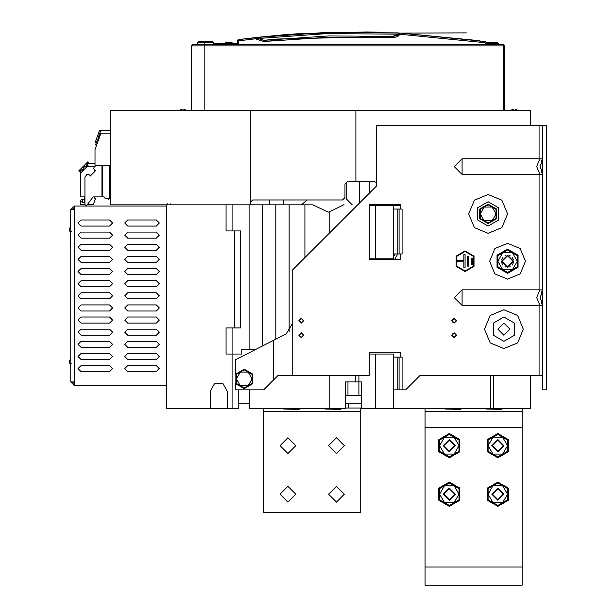 <?xml version="1.0" encoding="UTF-8"?>
<svg xmlns="http://www.w3.org/2000/svg" width="616" height="616" viewBox="0 0 616 616"><rect width="100%" height="100%" fill="white"/><g stroke="black" fill="none" stroke-linecap="round" stroke-linejoin="round"><path stroke-width="0.92" d="M515.138 110.164L515.138 109.417L517.694 110.164L515.138 109.417L515.13 110.164M513.313 109.417L513.313 110.164L513.313 109.417L510.756 110.164L513.313 109.417M183.884 110.164L183.884 109.417L186.44 110.164L183.884 109.417M182.059 109.417L182.059 110.164L182.059 109.417L179.502 110.164M399.076 209.055L400.777 209.055L400.777 204.196L369.223 204.196L369.223 259.405L400.777 259.405L400.777 253.946L397.743 253.946L397.743 209.055L399.076 209.055L399.076 253.946M522.114 408.654L522.114 585.2L425.04 585.2L425.04 408.654M460.837 409.016L445.06 409.016L460.475 409.378L460.837 408.654M502.094 409.016L486.317 409.016L501.724 409.378L502.094 408.654M361.338 395.303L345.568 395.303M210.272 408.654L227.258 408.654L227.258 391.06L223.015 383.706L214.522 383.706L210.272 391.06L210.272 408.654L166.589 408.654L166.589 204.805L226.049 204.805L226.049 230.892L240.486 230.892L240.486 327.966L226.049 327.966L226.049 354.054L226.049 327.966M225.441 43.428L225.441 42.373L225.687 43.428L225.032 43.428M192.677 44.637L191.468 45.853L192.677 44.637L204.812 44.637L197.536 44.637L197.536 42.82L204.812 42.82L204.812 41.603L198.745 41.603L197.536 42.82L198.745 41.603M89.79 175.152L90.229 176.091L95.657 170.663L94.417 170.17L93.794 168.576L94.063 167.275L95.442 165.904L96.727 165.373L110.78 165.373M110.78 195.095L110.78 204.805L110.78 198.737L105.297 198.737L104.073 196.92L93.07 196.92L86.91 205.105M299.453 409.016L283.683 409.016L299.091 409.378L299.453 408.654M340.71 409.016L324.94 409.016L340.348 409.378L340.71 408.654M393.493 389.843L397.743 389.843L397.743 357.088L400.777 357.088L400.777 352.229L369.223 352.229L369.223 375.283L292.785 375.283L292.785 269.723L376.507 186.001L376.507 125.333L542.742 125.333L542.742 389.843L546.377 389.843L546.377 125.333L542.742 125.333M542.742 375.283L420.189 375.283L405.628 389.843L397.743 389.843M74.374 385.601L74.374 381.959L70.732 381.959L74.374 385.601L166.589 385.601M74.374 206.021L70.732 209.656L74.374 209.656L74.374 206.021L166.589 206.021M156.279 371.648L159.29 368.229L156.279 365.581L159.313 368.614L156.279 371.648L127.766 371.648L124.732 368.614L127.766 365.581L124.732 368.614L127.766 371.648M401.986 33.118L466.297 32.902L402.479 33.141M70.732 226.041L69.623 228.59L69.623 230.769L70.732 233.318M70.732 358.296L69.623 360.845L69.623 363.032L70.732 365.581M225.795 42.157L233.695 43.128L225.61 42.065M234.072 43.428L236.968 43.428L236.968 44.637L238.785 42.82L236.968 43.428L214.522 43.428L212.697 41.603L204.812 41.603M486.17 43.428L498.452 43.428L497.235 42.211L486.047 42.211L485.038 41.518L399.561 33.018L327.435 32.34L255.486 37.561L238.099 39.717L237.576 40.317L238.785 40.849L238.099 39.717L237.576 40.317L237.576 42.82L237.576 40.317L237.576 42.82L236.968 43.428L237.576 42.82L237.576 40.317L237.576 42.82L236.968 43.428M191.468 110.164L191.468 45.853L191.468 110.164L191.468 45.853L504.519 45.853L503.303 44.637L204.812 44.637L204.812 42.82L213.914 42.82M462.046 297.613L462.046 289.836L454.254 297.628L462.046 305.421L462.046 297.613M462.046 166.566L462.046 158.789L454.254 166.582L462.046 174.374L462.046 166.566M507.553 279.125L494.894 273.881L489.651 261.23L494.894 248.571L507.553 243.328L520.204 248.571L525.448 261.23L520.204 273.881L507.553 279.125M488.134 194.494L501.863 200.177L507.553 213.906L501.863 227.635L488.134 233.318L474.412 227.635L468.722 213.906L474.412 200.177L488.134 194.494M503.911 309.763L517.64 315.446L523.323 329.175L517.64 342.904L503.911 348.594L490.182 342.904L484.499 329.175L490.182 315.446L503.911 309.763M465.08 250.912L474.012 256.071L474.012 266.382L465.08 271.541L456.148 266.382L456.148 256.071L465.08 250.912M503.911 341.31L514.422 335.243L514.422 323.107L503.911 317.04L493.401 323.107L493.401 335.243L503.911 341.31M497.843 433.525L487.333 439.593L487.333 451.728L497.843 457.796L508.354 451.728L508.354 439.593L497.843 433.525M449.31 433.525L438.8 439.593L438.8 451.728L449.31 457.796L459.821 451.728L459.821 439.593L449.31 433.525M449.31 482.066L438.8 488.126L438.8 500.261L449.31 506.329L459.821 500.261L459.821 488.126L449.31 482.066M497.843 482.066L487.333 488.126L487.333 500.261L497.843 506.329L508.354 500.261L508.354 488.126L497.843 482.066M488.134 204.196L479.733 209.055L479.733 218.757L488.134 223.616L496.542 218.757L496.542 209.055L488.134 204.196M488.134 226.041L498.644 219.974L498.644 207.838L488.134 201.771L477.631 207.838L477.631 219.974L488.134 226.041M244.252 369.215L235.843 374.074L235.843 383.776L244.252 388.634L252.652 383.776L252.652 374.074L244.252 369.215M465.08 251.52L456.679 256.371L456.679 266.081L465.08 270.932L473.488 266.081L473.488 256.371L465.08 251.52M507.553 249.095L497.043 255.163L497.043 267.298L507.553 273.365L518.056 267.298L518.056 255.163L507.553 249.095M230.615 43.428L228.882 43.428M456.287 320.682L454.161 322.807L452.036 320.682L454.161 318.557L456.287 320.682M456.287 335.243L454.161 337.368L452.036 335.243L454.161 333.117L456.287 335.243M303.403 320.682L301.278 322.807L299.153 320.682L301.278 318.557L303.403 320.682M303.403 335.243L301.278 337.368L299.153 335.243L301.278 333.117L303.403 335.243M503.911 323.107L509.979 329.175L503.911 335.243L497.843 329.175L503.911 323.107M497.843 439.97L503.534 445.661L497.843 451.351L492.153 445.661L497.843 439.97M497.843 451.235L503.418 445.661L497.843 440.086L492.269 445.661L497.843 451.235M497.843 451.12L503.303 445.661L497.843 440.201L492.384 445.661L497.843 451.12M449.31 439.97L455.001 445.661L449.31 451.351L443.62 445.661L449.31 439.97M449.31 451.235L454.885 445.661L449.31 440.086L443.736 445.661L449.31 451.235M449.31 451.12L454.77 445.661L449.31 440.201L443.851 445.661L449.31 451.12M449.31 488.511L455.001 494.194L449.31 499.884L443.62 494.194L449.31 488.511M449.31 499.768L454.885 494.194L449.31 488.619L443.736 494.194L449.31 499.768M449.31 499.653L454.77 494.194L449.31 488.734L443.851 494.194L449.31 499.653M497.843 488.511L503.534 494.194L497.843 499.884L492.153 494.194L497.843 488.511M497.843 499.768L503.418 494.194L497.843 488.619L492.269 494.194L497.843 499.768M497.843 499.653L503.303 494.194L497.843 488.734L492.384 494.194L497.843 499.653M497.235 42.211L497.235 43.428L486.055 43.428L484.576 42.673L400.2 34.265L399.561 33.018L396.981 35.551L393.478 36.375L399.561 33.018L400.2 34.265L397.566 36.614L393.424 37.584L328.536 37.16L263.787 41.534L263.663 40.325L275.683 39.147L393.478 36.375L328.497 35.944L263.663 40.325L255.486 37.561L255.34 38.793L255.979 37.722L255.486 37.561L256.641 37.43M257.904 37.291L327.573 32.332L396.365 32.864M344.352 445.661L336.467 453.545L328.574 445.661L336.467 437.776L344.352 445.661M295.819 494.194L287.926 502.086L280.041 494.194L287.926 486.309L295.819 494.194M295.819 445.661L287.926 453.545L280.041 445.661L287.926 437.776L295.819 445.661M344.352 494.194L336.467 502.086L328.574 494.194L336.467 486.309L344.352 494.194M462.046 174.374L539.1 174.374L539.1 289.836L539.878 289.928L536.675 297.628L539.885 305.328L542.596 305.328M539.1 125.333L539.1 158.789L539.878 158.882L536.675 166.582L539.885 174.282L542.596 174.282M507.553 267.298L513.621 261.23L507.553 255.163L501.486 261.23L507.553 267.298M507.553 255.771L502.094 261.23L507.553 266.69L513.013 261.23L507.553 255.771M109.563 219.974L112.597 223.007L109.563 226.041L112.597 223.007L109.563 219.974L81.05 219.974L78.016 223.007L81.05 226.041L78.016 223.007L81.05 219.974M81.05 371.648L78.016 368.614L81.05 365.581L78.016 368.614L81.05 371.648L109.563 371.648L112.597 368.614L109.563 365.581L112.597 368.614L109.563 371.648M127.766 359.513L124.732 356.479L127.766 353.445L124.732 356.479L127.766 359.513L156.279 359.513L159.313 356.479L156.279 353.445L159.313 356.479L156.279 359.513M81.05 359.513L78.016 356.479L81.05 353.445L78.016 356.479L81.05 359.513L109.563 359.513L112.597 356.479L109.563 353.445L112.597 356.479L109.563 359.513M127.766 347.378L124.732 344.344L127.766 341.31L124.732 344.344L127.766 347.378L156.279 347.378L159.313 344.344L156.279 341.31L159.313 344.344L156.279 347.378M81.05 347.378L78.016 344.344L81.05 341.31L78.016 344.344L81.05 347.378L109.563 347.378L112.597 344.344L109.563 341.31L112.597 344.344L109.563 347.378M127.766 335.243L124.732 332.209L127.766 329.175L124.732 332.209L127.766 335.243L156.279 335.243L159.313 332.209L156.279 329.175L159.313 332.209L156.279 335.243M81.05 335.243L78.016 332.209L81.05 329.175L78.016 332.209L81.05 335.243L109.563 335.243L112.597 332.209L109.563 329.175L112.597 332.209L109.563 335.243M127.766 323.107L124.732 320.074L127.766 317.04L124.732 320.074L127.766 323.107L156.279 323.107L159.313 320.074L156.279 317.04L159.313 320.074L156.279 323.107M81.05 323.107L78.016 320.074L81.05 317.04L78.016 320.074L81.05 323.107L109.563 323.107L112.597 320.074L109.563 317.04L112.597 320.074L109.563 323.107M127.766 310.98L124.732 307.946L127.766 304.912L124.732 307.946L127.766 310.98L156.279 310.98L159.313 307.946L156.279 304.912L159.313 307.946L156.279 310.98M81.05 310.98L78.016 307.946L81.05 304.912L78.016 307.946L81.05 310.98L109.563 310.98L112.597 307.946L109.563 304.912L112.597 307.946L109.563 310.98M127.766 298.845L124.732 295.811L127.766 292.777L124.732 295.811L127.766 298.845L156.279 298.845L159.313 295.811L156.279 292.777L159.313 295.811L156.279 298.845M81.05 298.845L78.016 295.811L81.05 292.777L78.016 295.811L81.05 298.845L109.563 298.845L112.597 295.811L109.563 292.777L112.597 295.811L109.563 298.845M127.766 286.71L124.732 283.676L127.766 280.642L124.732 283.676L127.766 286.71L156.279 286.71L159.313 283.676L156.279 280.642L159.313 283.676L156.279 286.71M81.05 286.71L78.016 283.676L81.05 280.642L78.016 283.676L81.05 286.71L109.563 286.71L112.597 283.676L109.563 280.642L112.597 283.676L109.563 286.71M127.766 274.574L124.732 271.541L127.766 268.507L124.732 271.541L127.766 274.574L156.279 274.574L159.313 271.541L156.279 268.507L159.313 271.541L156.279 274.574M81.05 274.574L78.016 271.541L81.05 268.507L78.016 271.541L81.05 274.574L109.563 274.574L112.597 271.541L109.563 268.507L112.597 271.541L109.563 274.574M127.766 262.439L124.732 259.405L127.766 256.371L124.732 259.405L127.766 262.439L156.279 262.439L159.313 259.405L156.279 256.371L159.313 259.405L156.279 262.439M81.05 262.439L78.016 259.405L81.05 256.371L78.016 259.405L81.05 262.439L109.563 262.439L112.597 259.405L109.563 256.371L112.597 259.405L109.563 262.439M127.766 250.304L124.732 247.278L127.766 244.244L124.732 247.278L127.766 250.304L156.279 250.304L159.313 247.278L156.279 244.244L159.313 247.278L156.279 250.304M81.05 250.304L78.016 247.278L81.05 244.244L78.016 247.278L81.05 250.304L109.563 250.304L112.597 247.278L109.563 244.244L112.597 247.278L109.563 250.304M127.766 238.176L124.732 235.143L127.766 232.109L124.732 235.143L127.766 238.176L156.279 238.176L159.313 235.143L156.279 232.109L159.313 235.143L156.279 238.176M81.05 238.176L78.016 235.143L81.05 232.109L78.016 235.143L81.05 238.176L109.563 238.176L112.597 235.143L109.563 232.109L112.597 235.143L109.563 238.176M127.766 226.041L124.732 223.007L127.766 219.974L124.732 223.007L127.766 226.041L156.279 226.041L159.313 223.007L156.279 219.974L159.313 223.007L156.279 226.041M298.852 335.243L301.278 332.817L303.703 335.243L301.278 337.668L298.852 335.243M298.852 320.682L301.278 318.256L303.703 320.682L301.278 323.107L298.852 320.682M451.736 335.243L454.161 332.817L456.587 335.243L454.161 337.668L451.736 335.243M451.736 320.682L454.161 318.256L456.587 320.682L454.161 323.107L451.736 320.682M449.31 451.728L455.378 445.661L449.31 439.593L443.243 445.661L449.31 451.728M497.843 451.728L503.911 445.661L497.843 439.593L491.776 445.661L497.843 451.728M449.31 500.261L455.378 494.194L449.31 488.126L443.243 494.194L449.31 500.261M497.843 500.261L503.911 494.194L497.843 488.126L491.776 494.194L497.843 500.261M398.321 34.173L327.596 33.549L257.049 38.608M100.431 134.681L99.569 133.841L99.969 132.733L101.101 133.818M110.657 133.818L110.495 130.669L100.724 130.669L99.969 132.733M87.256 204.928L87.564 204.597M86.533 205.166L85.539 205.166L86.533 205.166M84.692 196.92L84.692 202.741L82.259 202.741L82.259 201.601L80.442 200.801L80.442 204.566L84.931 204.566L85.539 205.166M87.588 204.566L93.278 204.566L95.457 198.86L94.217 198.375L94.094 196.92M81.597 199.715L82.005 199.815M82.521 200.323L82.598 201.047M84.692 199.707L81.551 199.707M108.023 198.737L108.632 199.407L109.417 198.737M84.931 196.92L80.442 196.92L80.442 170.917L79.641 171.725L78.779 170.863L87.788 161.854L88.65 162.716L87.133 164.233L87.965 166.366L88.411 165.912L89.081 166.582M82.983 170.709L81.304 170.054L80.442 170.917M87.996 163.371L95.003 163.371M96.219 146.261L96.219 145.492L96.219 146.261M98.121 139.578L97.343 139.94L95.572 144.806L96.219 145.492M97.012 140.848L98.213 140.771M110.78 130.184L110.78 133.818L100.747 133.818L95.003 149.596L95.003 166.343M166.589 204.805L110.78 204.805L110.78 110.164L530.607 110.164L530.607 125.333M530.607 375.283L530.607 408.654L361.338 408.654L361.338 381.959L355.763 381.959L355.763 375.283M343.636 204.805L329.183 212.05L327.974 212.089L312.812 204.805L289.143 204.805L289.143 331.793M226.049 230.892L226.049 204.805L289.143 204.805M283.737 204.805L283.737 199.954M359.413 181.751L359.413 203.088M346.169 182.082L346.169 198.737L352.229 204.805M301.27 204.805L307.215 199.954M343.127 204.805L344.144 204.805M369.223 193.278L369.223 181.751M370.562 205.413L370.562 204.805L395.919 204.805M238.785 403.195L249.711 403.195M345.568 403.195L361.338 403.195M249.711 389.843L249.711 408.654L345.568 408.654L345.568 381.959L355.763 381.959M329.183 408.654L329.183 375.283M358.912 375.283L358.912 395.303M269.723 199.954L269.723 204.805M377.931 204.196L379.541 204.805L400.777 204.805M376.507 182.575L374.69 181.751L347.385 181.751L344.96 184.176L344.96 197.528L342.535 199.954L252.745 199.954L250.319 202.348M355.879 110.164L355.879 181.751M493.601 375.283L493.601 408.654M452.952 336.983L452.952 333.502M452.952 322.43L452.952 318.942M393.616 256.641L395.133 253.946M369.223 205.413L400.777 205.413M397.743 209.055L393.616 209.055M402.109 389.843L402.109 357.088L400.777 357.088M539.1 158.789L462.046 158.789M539.1 289.836L462.046 289.836M462.046 305.421L539.885 305.328M400.777 253.946L402.109 253.946L402.109 209.055L400.777 209.055M372.31 205.413L369.223 204.805M522.114 411.688L425.04 411.688M522.114 427.458L425.04 427.458M488.134 440.055L488.134 445.661L492.993 454.069L502.695 454.069L507.553 445.661L502.695 437.252L497.843 434.449L492.993 437.252L488.134 445.661L488.134 451.266L497.843 456.872L507.553 451.266L507.553 440.055L502.695 437.252L492.993 437.252L488.134 440.055M439.601 440.055L439.601 445.661L444.459 454.069L454.161 454.069L459.012 445.661L454.161 437.252L449.31 434.449L444.459 437.252L439.601 445.661L439.601 451.266L449.31 456.872L459.012 451.266L459.012 440.055L454.161 437.252L444.459 437.252L439.601 440.055M439.601 488.596L439.601 494.194L444.459 502.602L454.161 502.602L459.012 494.194L454.161 485.793L449.31 482.99L444.459 485.793L439.601 494.194L439.601 499.799L449.31 505.405L459.012 499.799L459.012 488.596L454.161 485.793L444.459 485.793L439.601 488.596M488.134 488.596L488.134 494.194L492.993 502.602L502.695 502.602L507.553 494.194L502.695 485.793L497.843 482.99L492.993 485.793L488.134 494.194L488.134 499.799L497.843 505.405L507.553 499.799L507.553 488.596L502.695 485.793L492.993 485.793L488.134 488.596M393.493 408.654L393.493 354.054L369.223 354.054M375.29 354.054L375.29 408.654M369.223 259.405L394.71 259.405L397.79 253.946M490.567 375.283L490.567 408.654M329.183 212.05L329.183 233.318M238.785 389.843L238.785 408.654L232.117 408.654L232.117 354.054L226.049 354.054M256.179 349.195L241.819 349.195L241.819 354.054L232.117 354.054L232.117 327.966M275.799 204.805L275.799 339.2M249.103 204.805L249.103 349.195M262.447 204.805L262.447 346M227.258 408.654L232.117 408.654M277.007 40.248L262.254 41.696M225.587 42.389L225.518 43.428M225.625 43.428L227.527 43.428M231.855 43.428L233.81 43.428M235.22 43.428L235.766 43.428L235.22 43.428M225.371 43.428L224.078 43.428M223.046 43.428L221.783 43.428M256.248 37.976L256.618 38.277M241.811 39.224L255.501 37.561L255.525 38.485L255.501 37.561L241.295 39.293M238.207 39.701L239.901 39.478M395.973 32.84L397.428 32.91M398.691 32.971L399.484 33.01M280.395 35.081L257.203 37.368L288.627 34.419M377.038 32.309L376.592 32.687M484.576 42.673L485.038 41.518L484.576 42.673L485.5 41.865L484.8 42.435M377.608 32.186L294.671 33.98L377.608 32.186L366.882 31.978M242.103 39.185L255.979 37.722M239.008 39.593L240.348 39.416M255.525 38.485L255.501 37.561L242.119 39.185M281.474 34.989L283.822 34.796M292.592 34.126L288.457 34.434M295.857 33.903L366.805 31.978L293.216 34.08M289.582 34.35L285.485 34.665M285.416 34.665L283.984 34.781M282.736 34.881L281.889 34.958M297.466 33.795L366.805 31.978M485.539 41.927L485.162 41.534L485.539 41.927M203.603 42.458L204.812 42.458M204.812 41.849L204.219 41.849M197.536 42.82L197.536 44.637M239.031 39.593L237.576 40.279M485.5 41.865L485.038 41.518L485.5 41.865M498.452 44.637L498.452 43.428L498.452 44.637M504.519 110.164L504.519 45.853L504.519 110.164M503.303 44.637L503.303 110.164M486.163 42.211L485.616 41.873M481.027 40.925L479.656 41.957L481.027 40.925M277.007 39.031L393.108 36.329L399.9 33.01L479.279 40.679M344.96 197.567L344.637 198.737M170.84 204.805L170.84 203.596M167.198 203.596L167.198 204.805M104.081 197.544L104.073 196.92M84.931 204.566L84.931 177.169L86.841 174.505L88.134 174.236L89.797 175.16M102.279 196.92L102.279 165.373M109.563 165.373L109.563 198.737M345.568 408.046L348.602 408.046L348.602 403.195M348.602 408.046L360.73 408.046L360.73 411.688L263.663 411.688L263.663 408.654M263.663 411.688L263.663 512.397L360.73 512.397L360.73 411.688M496.026 209.355L488.134 204.797L480.249 209.355L480.249 218.457L488.134 223.015L496.026 218.457L496.026 209.355M492.084 207.076L484.191 207.076L480.249 213.906L484.191 220.736L492.084 220.736L496.026 213.906L492.084 207.076M369.223 258.805L393.616 258.805L393.616 205.413M375.413 258.805L375.413 205.413M304.92 204.805L304.92 257.588M235.751 374.228L235.751 359.605L286.155 333.918L292.785 323.107M235.751 383.622L235.751 389.843L263.663 389.843L273.365 380.141L273.365 340.44M292.785 375.283L278.224 375.283L273.365 380.141M542.704 305.444L540.309 297.628L542.742 305.49M542.742 289.766L540.309 297.628L542.719 289.797M542.665 289.882L541.187 292.777M540.409 296.019L540.409 299.245M541.187 302.479L542.665 305.39M539.878 289.928L542.596 289.928M539.1 174.374L539.885 174.282M542.704 174.397L540.309 166.582L542.742 174.451M542.742 158.72L540.309 166.582L542.742 158.72M539.878 158.882L542.596 158.889M542.665 158.836L541.187 161.731M540.44 164.718L540.409 168.199M541.187 171.441L542.665 174.343M397.743 357.088L393.493 357.088M252.136 374.374L244.252 369.816L236.359 374.374L236.359 383.475L244.252 388.034L252.136 383.475L252.136 374.374M248.194 372.095L240.302 372.095L236.359 378.925L240.302 385.755L248.194 385.755L252.136 378.925L248.194 372.095M393.616 253.946L397.743 253.946M467.513 256.371L467.513 266.081L468.722 266.081L468.722 256.371L467.513 256.371M457.195 260.622L457.195 261.831L463.871 261.831L463.871 267.898L465.08 267.898L465.08 254.554L463.871 254.554L463.871 260.622L457.195 260.622M471.148 258.196L471.148 264.264L472.364 264.264L472.364 258.196L471.148 258.196M497.843 266.836L507.553 272.434L512.404 269.631L517.255 261.23L512.404 252.822L507.553 250.019L502.695 252.822L497.843 261.23L502.695 269.631L512.404 269.631L517.255 266.836L517.255 255.625L512.404 252.822L502.695 252.822L497.843 255.625L497.843 266.836M250.319 110.164L250.319 204.805M81.05 226.041L109.563 226.041M156.279 365.581L127.766 365.581M109.563 365.581L81.05 365.581M156.279 353.445L127.766 353.445M109.563 353.445L81.05 353.445M156.279 341.31L127.766 341.31M109.563 341.31L81.05 341.31M156.279 329.175L127.766 329.175M109.563 329.175L81.05 329.175M156.279 317.04L127.766 317.04M109.563 317.04L81.05 317.04M156.279 304.912L127.766 304.912M109.563 304.912L81.05 304.912M156.279 292.777L127.766 292.777M109.563 292.777L81.05 292.777M156.279 280.642L127.766 280.642M109.563 280.642L81.05 280.642M156.279 268.507L127.766 268.507M109.563 268.507L81.05 268.507M156.279 256.371L127.766 256.371M109.563 256.371L81.05 256.371M156.279 244.244L127.766 244.244M109.563 244.244L81.05 244.244M156.279 232.109L127.766 232.109M109.563 232.109L81.05 232.109M156.279 219.974L127.766 219.974M70.732 209.656L70.732 381.959M72.557 209.656L74.374 207.838M74.374 383.776L72.557 381.959M70.732 212.089L70.493 226.388M70.732 248.487L70.493 232.971M87.78 166.582L86.44 165.781L87.133 164.233M85.416 166.258L86.802 166.898L85.416 166.258M83.245 168.122L85.039 166.32L83.245 168.122M83.822 169.877L83.183 168.514M81.304 170.054L82.706 169.516L83.26 170.44M86.44 165.781L86.44 164.926M81.843 169.516L82.798 169.639M99.931 134.619L99.569 133.841M99.207 135.481L100.139 135.481L99.207 135.481M98.021 138.084L98.891 135.697L98.021 138.084M100.639 130.908L99.492 130.492L95.141 142.465L96.281 142.881M98.837 139.054L98.136 138.469M94.764 166.582L87.118 166.582L80.442 173.258M505.582 255.494L504.935 255.755M502.795 257.457L501.647 259.837M501.647 262.616L502.795 264.995M504.935 266.697L505.559 266.959M509.524 266.967L510.171 266.697M512.304 264.995L513.459 262.616M513.459 259.844L512.304 257.457M510.171 255.755L509.548 255.501M204.812 110.164L204.812 44.637M539.1 305.421L539.1 375.283M522.114 566.997L425.04 566.997M347.994 395.303L347.994 381.959M234.419 230.892L234.419 327.966M232.117 230.892L232.117 204.805M228.675 43.428L225.687 42.373M263.794 41.534L255.355 38.8L238.785 40.849L238.785 42.82M212.697 41.603L212.697 42.82L214.522 44.637L214.522 43.428M497.235 43.428L497.235 44.637M393.424 37.584L393.478 36.375M486.047 43.428L486.047 42.211M109.925 198.737L109.925 165.373M101.917 165.373L101.917 196.92M399.076 357.088L399.076 389.843M74.374 381.959L74.374 209.656M232.309 43.428L231.2 43.428M228.451 43.428L227.189 43.428M396.981 32.887L397.389 32.91M240.032 39.462L241.041 39.324M542.303 304.812L541.826 303.957M541.356 302.918L541.11 302.279M541.125 292.931L541.348 292.354M541.857 291.245L542.319 290.421M542.303 173.766L541.826 172.911M541.356 171.872L541.11 171.233M541.125 161.885L541.348 161.307M541.857 160.199L542.319 159.375M155.317 385.246L156.048 385.593M82.013 385.246L81.15 385.601L82.013 385.246M71.341 231.5L70.732 232.109M71.341 363.756L70.732 364.364"/></g></svg>
